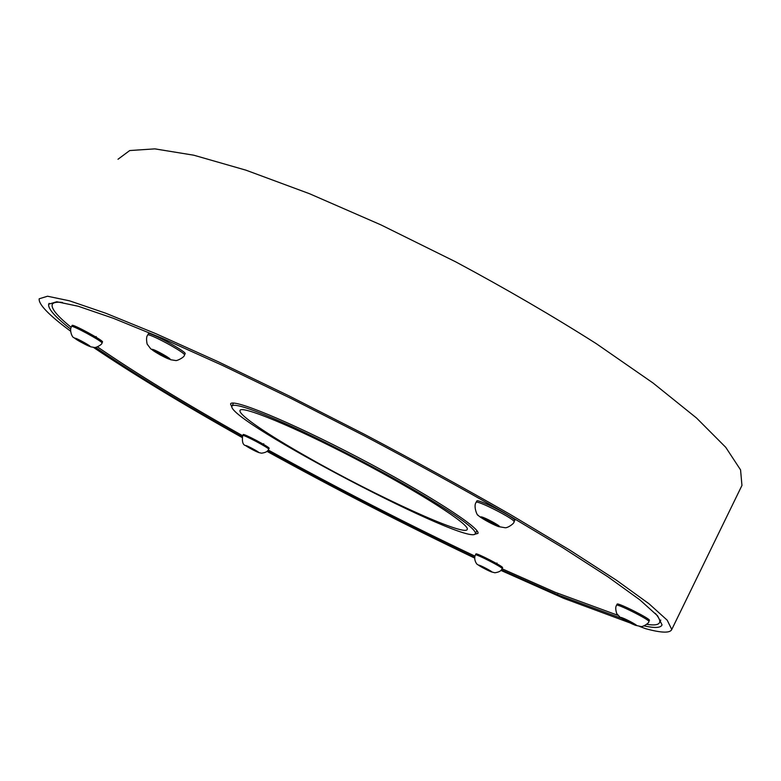 <?xml version="1.0" encoding="UTF-8"?>
<svg xmlns="http://www.w3.org/2000/svg" width="781" height="781" viewBox="0 0 781 781"><rect width="100%" height="100%" fill="white"/><g stroke="black" fill="none" stroke-linecap="round" stroke-linejoin="round"><path stroke-width="1.17" d="M558.151 593.384L557.478 594.731L501.363 569.827M621.744 618.425L557.478 594.731M474.682 557.361C406.354 524.891 337.275 489.404 267.444 450.92M242.149 436.823C182.881 403.523 134.02 373.709 95.555 347.379M70.593 329.074C55.129 316.92 47.817 308.622 48.666 304.2L56.788 301.749L78.178 306.23L113.401 318.306L162.018 338.163L222.321 365.323L291.225 398.554L364.483 435.896C413.979 462.079 460.692 487.744 504.604 512.902L562.525 547.54L608.106 576.934L639.864 599.867L657.582 615.828L662.044 624.868C660.843 627.914 654.859 628.256 644.091 625.884M741.159 487.071L741.95 485.45L740.564 469.889L725.754 447.328L696.554 418.04L652.955 382.944L596.254 343.64C552.723 316.002 505.883 288.745 455.743 261.869L380.825 224.83L309.432 193.688L245.995 170.19L193.825 155.214L154.853 148.868L129.714 150.548L117.99 159.256M639.61 626.45L645.692 628.705C661.419 632.981 670.118 633.245 671.767 629.486L667.208 620.192L649.011 603.772L616.346 580.156L569.388 549.853L509.642 514.103C464.295 488.125 416.058 461.6 364.912 434.558L289.224 395.987L218.065 361.671L155.849 333.663L105.747 313.22L69.509 300.822L47.543 296.233L39.196 298.781C38.415 304.297 48.832 315.075 70.466 331.095M93.525 347.447C133.473 374.343 182.959 404.343 241.983 437.438M266.995 451.35C336.865 489.804 406.071 525.369 474.623 558.054M500.894 570.384L563.56 598.285L629.828 622.828M308.905 457.891C268.469 435.085 238.42 414.877 240.001 410.581C240.528 404.714 293.715 426.494 356.937 459.579C420.178 492.606 470.064 524.715 467.243 529.372C465.603 537.279 375.983 496.101 308.905 457.891M409.137 487.1C371.863 465.701 324.73 441.421 289.4 425.411C253.103 409.224 233.929 402.811 231.869 406.179C226.48 420.246 471.607 548.399 475.453 533.521C475.658 528.444 453.546 512.971 409.137 487.1M231.957 407.252L230.551 404.07C231.078 397.627 288.853 421.174 357.903 457.315C426.973 493.387 481.096 528.327 477.933 533.394L474.36 534.36M646.688 624.312C654.39 625.552 658.715 624.888 659.662 622.33C660.277 620.456 658.842 617.488 655.357 613.427M62.47 302.442C56.271 301.788 52.835 302.55 52.151 304.727C51.292 308.827 57.618 316.354 71.139 327.298M97.469 346.881C135.347 372.957 183.72 402.557 242.598 435.7M268.215 449.993C337.89 488.428 406.803 523.807 474.946 556.131M502.046 568.763L555.115 592.271L617.869 615.291M242.706 435.476L243.184 434.597C242.93 432.947 270.265 447.406 269.152 448.333L268.674 449.231C269.777 448.323 242.442 433.865 242.696 435.505C241.876 441.529 242.813 444.887 245.498 445.551L258.472 452.463L261.469 453.195C265.599 452.668 268 451.35 268.674 449.231L268.654 449.26M251.375 448.099L257.066 451.691L248.065 447.064L247.255 446.205L251.375 448.099M253.288 449.163L252.956 449.797M475.444 554.91C473.296 559.069 476.566 564.673 477.855 564.683C480.315 566.557 484.776 568.949 491.249 571.848L494.881 572.766C499.079 572.17 501.49 570.784 502.134 568.607L502.134 568.607C503.237 567.631 475.141 553.212 475.444 554.91L475.912 553.973C475.619 552.265 503.716 566.684 502.603 567.68L502.593 567.699M485.333 568.09L489.999 571.165L480.647 566.371L485.333 568.09M485.684 568.275L485.323 568.988M616.58 605.255L617.107 604.182C616.785 601.868 650.807 618.913 649.411 620.378L649.392 620.417M629.554 621.285L634.758 624.283L633.869 624.468L622.652 618.708L623.482 618.493L629.554 621.285M633.869 624.468L634.133 623.921M628.314 620.719L627.836 621.686M476.117 502.368L476.761 501.119C476.556 497.858 516.592 518.272 514.728 520.488L514.699 520.546M490.38 520.927L496.95 524.744L496.687 525.535L483.39 518.74L483.585 517.92L490.38 520.927M483.771 517.998L483.39 518.74M490.663 521.083L489.921 522.528M147.687 335.059L148.351 333.858C148.224 330.793 187.02 351.792 185.156 353.764L185.117 353.822M159.334 352.534L166.509 356.634L168.169 358.372L155.595 351.977L153.867 350.2L159.334 352.534M156.063 351.138L155.595 351.977M163.375 354.847L162.721 356.048M71.54 326.478L72.106 325.472C71.891 323.354 103.932 340.75 102.526 341.98L102.506 342.019M80.785 340.789L88.565 345.68L78.354 340.467L76.548 338.934L80.785 340.789M78.686 339.872L78.354 340.467M84.778 343.035L84.338 343.825M258.101 452.267C255.202 451.369 243.252 444.692 246.21 445.619C249.1 446.498 261.176 453.263 258.101 452.267M490.995 571.721C486.875 570.208 475.463 563.814 479.641 565.346C483.751 566.84 495.281 573.313 490.995 571.721M634.973 625.093C628.91 622.828 616.258 615.565 622.379 617.859C628.461 620.124 641.25 627.475 634.973 625.093M648.865 621.5C650.251 620.046 616.229 602.991 616.56 605.295C615.428 606.857 615.487 609.639 616.756 613.651L620.309 617.459L626.264 621.012L635.236 625.239L640.937 626.508C642.695 627.172 649.431 622.935 648.865 621.5L649.411 620.378M498.073 526.335C491.932 524.412 475.99 515.167 482.18 517.1C488.32 518.994 504.487 528.395 498.073 526.335M514.025 521.874L514.064 521.806C515.909 519.619 475.863 499.205 476.088 502.437C473.13 506.156 477.484 516.69 478.226 515.235C478.509 516.524 490.878 523.866 498.561 526.599L505.063 527.731C507.465 528.239 514.454 523.436 514.064 521.806L514.728 520.488M169.682 359.231C166.402 358.752 149.034 348.843 152.344 349.332C155.565 349.761 173.226 359.856 169.682 359.231M184.423 355.091L184.462 355.023C186.317 353.071 147.521 332.081 147.648 335.127M89.844 346.393C87.716 346.11 73.092 337.919 75.269 338.222C77.339 338.456 92.168 346.784 89.844 346.393M101.93 343.054L101.95 343.015C103.346 341.805 71.305 324.408 71.52 326.507C69.031 330.412 72.457 338.046 73.941 337.636C76.909 340.135 82.493 343.191 90.694 346.813L94.413 347.467C95.585 348.111 102.496 344.441 101.95 343.015L102.526 341.98M49.154 303.34L48.666 304.2M741.95 485.45L671.767 629.486M233.539 403.084L232.035 405.866M476.898 530.699L475.453 533.521M660.775 620.055L659.662 622.33M263.734 443.735L263.558 444.389M496.98 563.033L496.814 563.687M502.134 568.607L502.603 567.68M147.648 335.117C146.418 336.543 146.242 339.51 147.121 344.05L150.684 348.785L160.31 354.984L170.658 359.729L175.579 360.51C176.701 361.193 184.706 357.181 184.462 355.023L185.156 353.764M96.209 336.543L96.004 337.138"/></g></svg>
